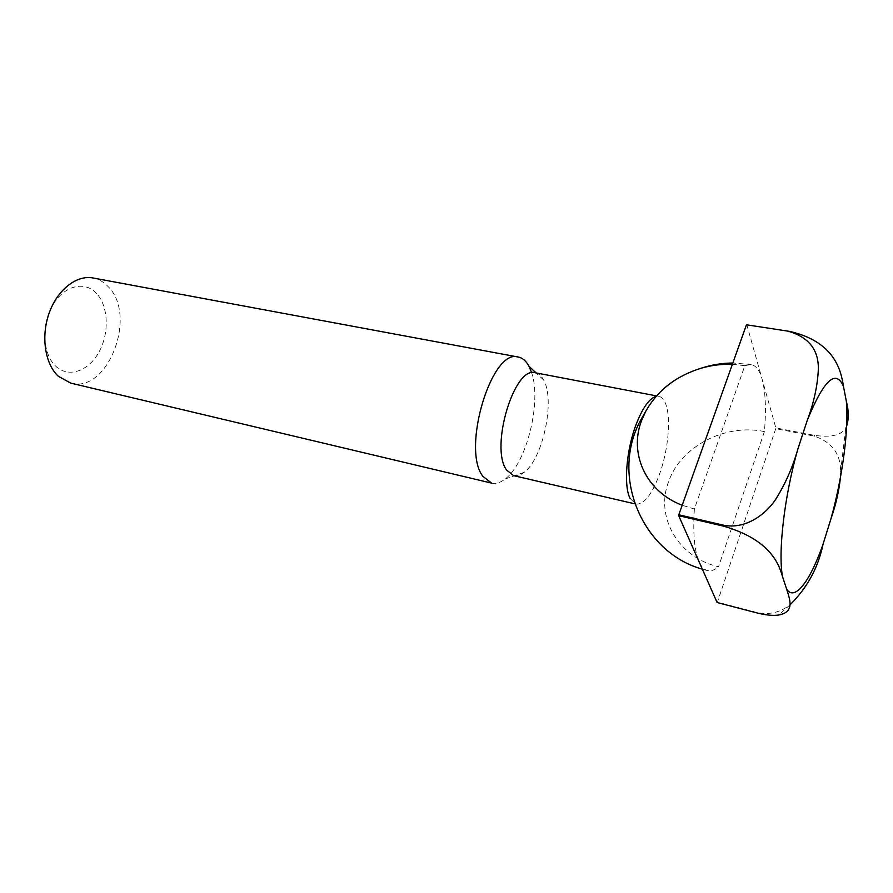 <?xml version="1.0" encoding="UTF-8"?>
<svg xmlns="http://www.w3.org/2000/svg" width="893" height="893" viewBox="0 0 893 893"><rect width="100%" height="100%" fill="white"/><g stroke="black" fill="none" stroke-linecap="round" stroke-linejoin="round"><path stroke-width="0.67" stroke-dasharray="4.46 3.35" d="M513.62 475.645C516.935 476.371 520.429 475.277 524.124 472.352C542.989 458.689 555.368 400.187 543.658 380.05L543.625 379.994C541.437 375.864 538.691 373.464 535.387 372.783M630.168 498.573L635.972 504.11C643.842 504.634 651.566 495.012 659.146 475.243C668.288 450.786 671.38 417.411 665.531 403.513C663.834 399.305 661.579 396.916 658.777 396.325L656.098 396.403M70.714 383.108C107.796 393.835 137.634 315.553 108.332 286.809C103.945 282.054 98.822 279.107 92.972 277.969M96.522 293.429C84.69 280.413 63.916 285.492 52.575 305.451C41.056 325.208 42.697 354.208 55.667 366.13C68.471 378.342 88.552 371.276 98.933 352.143C109.482 333.178 108.522 306.165 96.522 293.429M732.372 364.333L744.862 365.639L694.363 509.01L682.185 505.259M764.408 431.576C724.926 423.249 680.611 446.612 668.611 481.606C655.071 516.176 677.419 557.21 718.508 566.787L764.408 431.576C766.306 409.507 765.547 392.06 762.131 379.212C759.642 370.405 755.969 365.505 751.113 364.511L744.862 365.639M746.749 324.583L775.838 427.892L814.572 435.404C831.584 437.659 841.987 435.07 845.794 427.613L846.653 425.983M840.436 477.409L840.536 472.129C840.938 454.291 832.254 442.314 814.472 436.186L775.749 428.662L775.838 427.892M775.749 428.662L717.392 602.183L757.309 612.62C769.275 615.009 780.125 612.464 789.836 604.963L789.992 604.851M694.363 509.01C692.845 533.3 694.408 550.869 699.074 561.73C701.351 566.809 704.164 569.767 707.49 570.605C710.861 571.397 714.534 570.125 718.508 566.787M491.63 483.124C495.905 484.073 500.393 482.7 505.114 479.028C526.513 463.422 541.761 402.04 531.681 372.85M814.472 436.186L814.572 435.404M658.777 396.325L656.545 395.9M751.113 364.511L732.84 363.004M702.367 569.176L707.49 570.605M840.536 472.129L845.794 427.613M543.658 380.05L536.068 372.917M524.124 472.352L505.114 479.028M635.972 504.11L634.778 503.831M789.836 604.963L778.819 614.998"/><path stroke-width="1.34" d="M656.545 395.9L535.387 372.783C514.39 365.304 489.688 447.505 506.577 470.008L513.62 475.645L634.778 503.831M656.098 396.403C649.367 398.378 642.781 407.554 636.341 423.907C626.283 449.726 623.414 486.183 630.168 498.573M531.681 372.85L528.935 366.186C526.122 360.951 522.584 357.903 518.308 357.044C491.809 347.645 461.19 449.023 482.901 476.36L491.63 483.124L70.714 383.108L58.291 376.254C44.963 363.953 40.765 336.393 49.171 313.041C57.476 289.622 76.664 274.765 92.972 277.969L518.308 357.044M682.185 505.259C645.505 491.351 628.661 452.918 641.777 420.056L645.873 411.081C657.773 390.152 676.28 375.83 701.396 368.139C711.565 365.237 721.89 363.964 732.372 364.333M717.101 602.507L678.702 515.685L723.252 526.077C769.308 539.327 778.685 562.88 782.547 576.744L786.644 589.09C790.138 600.364 794.692 611.939 778.819 614.998C773.327 615.88 766.071 615.199 757.041 612.944L717.101 602.507M789.992 604.851C807.194 587.862 818.222 567.624 823.067 544.138L831.026 518.565C835.915 504.578 839.04 490.86 840.436 477.409M789.557 331.638C809.114 337.654 818.702 350.212 818.345 369.3C817.586 385.653 813.88 402.698 807.239 420.413L798.029 448.509C792.895 466.894 785.315 484.039 775.303 499.957C764.397 515.853 744.315 529.538 723.352 525.162L678.792 514.792L746.459 324.784L789.825 331.437L746.459 324.784M846.653 425.983C848.908 418.85 848.808 410.624 846.341 401.292L843.483 386.423C840.994 369.613 834.051 341.628 789.825 331.437M678.792 514.792L678.702 515.685M831.026 518.565C842.479 477.364 848.975 428.908 846.341 401.292M843.483 386.423C835.859 368.697 823.781 380.027 807.239 420.413M798.029 448.509C784.467 495.258 777.836 552.142 782.547 576.744M786.644 589.09C794.714 601.849 810.252 580.997 823.067 544.138M723.352 525.162L723.252 526.077M732.84 363.004C722.113 363.094 711.632 364.802 701.396 368.139M645.873 411.081L640.225 420.971C610.343 476.628 642.368 552.611 702.367 569.176M536.068 372.917L528.98 366.253"/></g></svg>
